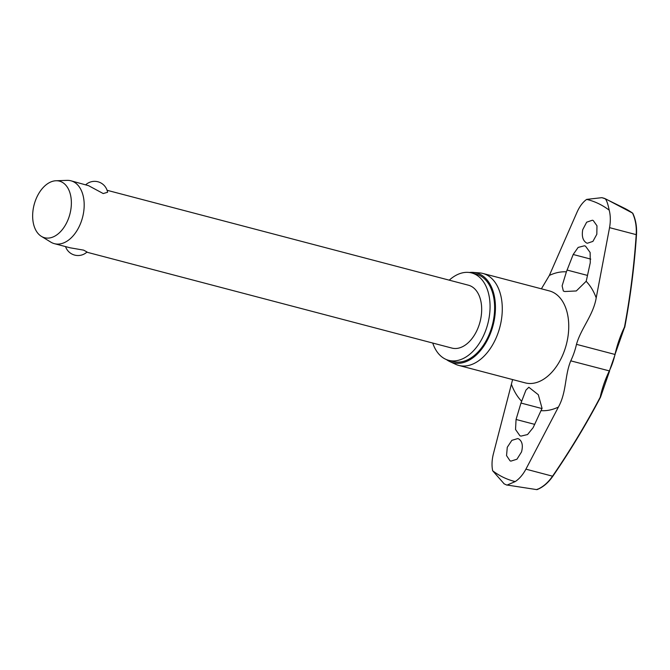 <?xml version="1.0" encoding="UTF-8"?>
<svg xmlns="http://www.w3.org/2000/svg" width="670" height="670" viewBox="0 0 670 670"><rect width="100%" height="100%" fill="white"/><g stroke="black" fill="none" stroke-linecap="round" stroke-linejoin="round"><path stroke-width="1" d="M624.641 327.102L614.993 354.455A50.183 31.708 104.7 0 1 609.281 370.962A102.728 76.145 130.5 0 0 600.203 397.209L600.471 397.142M600.462 396.808L600.203 397.209A609.357 451.681 -49.5 0 1 552.566 476.161C548.001 482.752 542.733 487.241 536.762 489.619L537.432 489.142L536.896 489.628M504.175 483.849L492.676 470.784C491.604 465.591 491.855 459.863 493.447 453.615L512.6 379.572M541.394 288.82L549.35 275.445L577.079 212.097C579.625 206.41 582.816 202.173 586.652 199.392L601.886 197.667L605.01 198.705C606.4 199.568 607.799 203.395 609.206 210.179C610.563 215.455 610.672 221.276 609.549 227.649L596.208 297.874C593.31 315.227 581.041 328.258 576.476 344.338A50.183 31.708 104.7 0 1 570.765 360.845C564.584 375.769 566.753 391.908 558.403 407.067L525.917 469.159L552.817 476.261C570.363 450.642 586.258 424.303 600.504 397.235A0.812 0.812 0 0 0 600.58 397.025L609.6 370.962L570.765 360.845M536.762 489.619L506.453 484.938M432.728 343.04A45.183 28.55 -75.3 0 0 445.45 359.145A45.183 28.55 -75.3 0 0 448.691 360.334A45.183 28.55 -75.3 0 0 487.04 326.516A45.183 28.55 -75.3 0 0 474.888 274.13A45.183 28.55 -75.3 0 0 471.647 272.941A45.183 28.55 -75.3 0 0 449.243 280.161M448.691 360.334L453.255 361.54A45.183 28.55 -75.3 0 0 491.604 327.714A45.183 28.55 -75.3 0 0 479.452 275.337A45.183 28.55 -75.3 0 0 476.211 274.139L471.647 272.941M455.34 364.17A47.545 30.041 -75.3 0 0 455.5 364.246A47.545 30.041 -75.3 0 0 458.749 365.418A47.545 30.041 -75.3 0 0 499.1 329.833A47.545 30.041 -75.3 0 0 486.311 274.717A47.545 30.041 -75.3 0 0 482.903 273.46A47.545 30.041 -75.3 0 0 479.494 272.891L473.196 272.405A46.398 29.321 104.7 0 1 479.854 274.189A46.398 29.321 104.7 0 1 491.512 330.511A46.398 29.321 104.7 0 1 449.771 361.566A46.398 29.321 104.7 0 1 449.62 361.49A46.398 29.321 104.7 0 1 446.446 359.589M605.705 198.965A151.897 95.986 104.7 0 1 606.476 199.342A151.897 95.986 104.7 0 1 607.02 199.618L632.53 213.077C635.478 219.433 636.701 226.628 636.198 234.642L636.358 234.567M604.482 198.395L624.365 208.203A147.827 93.415 104.7 0 1 632.639 213.135L632.53 213.077M593.243 220.53L596.97 225.798L596.828 234.274L592.917 241.393L587.33 243.252L586.493 242.942C582.833 240.597 581.585 236.167 582.749 229.634L586.66 222.197L592.406 220.221L593.243 220.53M586.627 279.423L586.149 281.3L576.309 290.956L564.751 291.525L563.344 291.023L562.122 285.864L566.393 271.844L573.185 254.491L578.151 247.414L584.449 245.79L585.521 246.175L590.128 252.473L590.278 262.673L586.627 279.423M521.511 451.957L516.947 459.226L510.892 461.119L510.038 460.809L506.545 455.6L507.274 447.284L511.855 440.341L517.793 438.574L518.647 438.883C522.24 441.212 523.195 445.567 521.511 451.957M533.144 427.653L527.55 434.554L520.958 436.111L519.886 435.718L515.531 429.487L516.059 419.47L520.975 403.047L525.942 390.116L528.831 387.26L538.303 394.722L542.063 408.348L533.144 427.653M506.972 485.13L515.222 481.579C519.342 478.874 522.902 474.729 525.917 469.159M55.979 180.758L67.084 180.372A32.503 20.544 104.7 0 1 70.928 180.791A32.503 20.544 104.7 0 1 73.264 181.645A32.503 20.544 104.7 0 1 82.008 219.333A32.503 20.544 104.7 0 1 54.412 243.671A32.503 20.544 104.7 0 1 52.084 242.816A32.503 20.544 104.7 0 1 50.853 242.146L41.381 236.359A29.254 18.484 104.7 0 1 34.128 204.735A29.254 18.484 104.7 0 1 55.979 180.758A29.254 18.484 104.7 0 1 61.54 181.905A29.254 18.484 104.7 0 1 68.868 217.499A29.254 18.484 104.7 0 1 42.478 236.954A29.254 18.484 104.7 0 1 41.381 236.359M85.793 184.694A13.207 13.207 0 0 1 107.594 192.273L103.222 193.555L88.566 185.665L70.928 180.791M107.091 190.288L468.422 285.202A32.503 20.544 104.7 0 1 470.759 286.057A32.503 20.544 104.7 0 1 479.502 323.744A32.503 20.544 104.7 0 1 451.907 348.082L86.832 252.188M54.412 243.671L70.132 247.799L83.633 250.136L87.05 251.987A13.207 13.207 0 0 1 65.543 246.594M632.639 213.135L632.798 213.747M601.886 197.667L604.374 198.345M469.327 272.489A46.398 29.321 104.7 0 1 473.196 272.405M607.02 199.618L605.01 198.705M609.549 227.649L636.198 234.642A609.357 471.563 -80.3 0 1 624.49 327.06A102.728 79.496 99.7 0 0 614.993 354.455L576.476 344.338M615.102 354.531L609.474 370.77M515.222 481.579A145.558 91.983 104.7 0 1 503.522 477.425A145.558 91.983 104.7 0 1 492.676 470.784M586.652 199.392A145.558 91.983 104.7 0 1 598.36 203.546A145.558 91.983 104.7 0 1 609.206 210.179M604.583 198.437A151.897 95.986 104.7 0 1 605.613 198.923M458.749 365.418L525.213 382.88A47.545 30.041 -75.3 0 0 565.564 347.286A47.545 30.041 -75.3 0 0 552.775 292.17A47.545 30.041 -75.3 0 0 549.367 290.914L482.903 273.46M586.149 281.3A70.861 44.773 104.7 0 1 596.208 297.874M558.403 407.067A70.861 44.773 104.7 0 1 541.352 410.668M521.595 401.213A70.861 44.773 104.7 0 1 511.545 384.63M549.35 275.445A70.861 44.773 104.7 0 1 566.393 271.844M520.975 403.047L542.013 408.574M573.185 254.491L590.773 259.106M567.029 270.043L587.506 275.42M516.059 419.47L534.744 424.378M506.52 484.971L503.882 483.698M449.771 361.566L455.5 364.246M624.716 327.328A0.812 0.812 0 0 0 624.783 327.128C630.529 296.467 634.431 265.63 636.5 234.609C636.969 226.703 635.738 219.601 632.815 213.303M624.365 208.203L632.698 213.169M537.064 489.603C543.035 487.216 548.294 482.769 552.817 476.261"/></g></svg>

